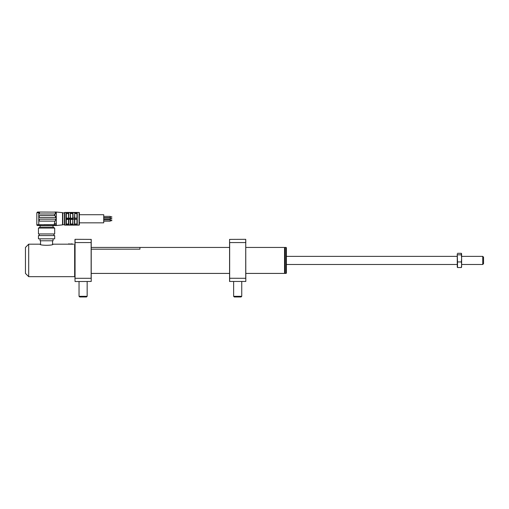 <?xml version="1.0" encoding="UTF-8"?>
<svg xmlns="http://www.w3.org/2000/svg" width="509" height="509" viewBox="0 0 509 509"><rect width="100%" height="100%" fill="white"/><g stroke="black" fill="none" stroke-linecap="round" stroke-linejoin="round"><path stroke-width="0.76" d="M284.544 247.438L284.544 273.416L284.544 247.438L245.815 247.438M286.083 247.438L286.408 247.762L286.408 273.091L286.083 273.416L286.083 247.438L285.11 247.438L285.11 273.416L286.083 273.416M56.302 225.512L62.512 224.895L62.512 212.654L56.302 212.037L56.302 225.512L49.22 225.512L49.22 224.704L46.561 224.933M62.512 224.895A0.324 0.324 0 0 0 62.798 224.622L64.42 224.781L64.42 212.768A0.324 0.324 0 0 1 64.751 212.444L66.049 212.444A0.324 0.324 0 0 1 66.374 212.768L66.374 218.126L68.543 218.126L66.374 218.431L66.374 219.118L70.535 219.118L68.486 219.424L68.486 224.011L66.374 224.011L66.374 224.774A0.324 0.324 0 0 1 66.049 225.105L66.049 212.444M62.512 212.654A0.324 0.324 0 0 1 62.798 212.927L62.798 224.622M62.798 212.927L64.42 212.927L64.42 224.622M64.42 224.781A0.324 0.324 0 0 0 64.751 225.105L66.049 225.105M72.704 224.011L72.768 219.424L72.704 224.011L70.592 224.011L70.592 219.424L70.535 225.099L68.543 225.099L68.543 224.774L68.81 225.099L66.374 225.105L66.374 224.774L68.81 224.908L68.543 219.424L66.374 219.424L66.374 224.749M66.374 225.105L79.041 225.105L79.041 212.444L66.374 212.444L68.81 212.45L68.543 218.431M74.492 218.399L77.253 218.431L76.929 218.126L77.253 218.431L77.253 212.45L76.929 212.775L77.253 212.45L74.753 212.45L74.753 212.775L74.753 212.45L70.267 212.45L70.592 218.126M72.768 218.431L70.267 218.399L72.768 218.126L72.704 212.966L72.704 213.538L70.592 213.538M72.768 219.118L70.267 219.424L72.768 219.118M74.492 219.15L73.029 219.424L74.492 219.15M74.817 224.011L76.929 224.011L76.929 224.749L76.929 219.424L74.753 219.424L74.753 224.774L77.253 225.099L74.492 225.099L74.753 224.774L70.267 225.099L70.267 219.424M79.041 212.444A0.324 0.324 0 0 1 79.366 212.768L79.366 224.781A0.324 0.324 0 0 1 79.041 225.105M79.366 214.715L103.721 214.715L103.721 222.834L79.366 222.834M103.721 216.37L110.218 216.37L110.218 217.667L103.721 217.667M110.218 216.853L111.84 216.853L111.84 217.178L110.218 217.178M103.721 218.126L110.218 218.126L110.218 219.424L103.721 219.424M110.218 218.609L111.84 218.609L111.84 218.934L110.218 218.934M103.721 219.882L110.218 219.882L110.218 221.18L103.721 221.18M110.218 220.372L111.84 220.372L111.84 220.696L110.218 220.696M40.065 227.135L53.057 227.135L54.679 228.077L38.442 228.077L40.065 227.135L40.065 225.512L37.628 225.512A0.814 0.814 0 0 1 36.82 224.704L36.82 212.845L37.628 212.037L39.74 212.037L39.25 213.494A0.49 0.49 0 0 0 39.74 213.984L55.004 213.984L55.494 213.494L55.265 212.113L39.74 212.037A0.49 0.49 0 0 0 39.25 212.52L38.767 212.52L38.767 212.037L55.265 212.113M37.628 225.512A0.814 0.814 0 0 1 36.82 224.704L38.767 224.704L38.767 225.512L49.22 225.512M38.442 228.077L38.442 233.955L54.679 233.955L54.679 228.077M38.442 238.829L54.679 238.829L54.679 235.584L38.442 235.584L38.442 238.829M55.494 217.069L56.302 218.775L55.494 219.665A0.49 0.49 0 0 0 55.004 219.182L39.74 219.182A0.49 0.49 0 0 0 39.25 219.665L39.25 220.639A0.49 0.49 0 0 0 39.74 221.129L55.004 221.129L56.302 218.775L55.004 215.606L39.74 215.606A0.49 0.49 0 0 0 39.25 216.096L39.25 217.069A0.49 0.49 0 0 0 39.74 217.559L55.004 217.559A0.49 0.49 0 0 0 55.494 217.069L55.494 216.096M45.333 224.832L38.767 224.704L38.767 212.52L36.82 212.845L37.252 212.52A0.49 0.382 -90 0 1 37.628 212.037M53.057 227.135L53.057 225.512L54.355 225.512L54.355 224.704L56.302 224.704A0.814 0.814 0 0 1 55.494 225.512L55.494 225.512A0.814 0.814 0 0 0 56.302 224.704L56.302 223.515L54.355 223.515L54.953 221.129M43.901 225.512L43.901 224.704L54.355 224.704L54.355 223.515M54.628 215.606L54.355 213.984M54.578 212.037L55.494 212.037A0.49 0.382 -90 0 1 55.869 212.52L56.302 212.845A0.814 0.814 0 0 0 55.494 212.037L56.302 212.845L56.302 214.034L54.355 214.034M55.494 212.037L56.302 212.037M72.704 212.966L73.029 212.635L73.029 218.126L76.929 218.126L76.929 212.8L76.929 213.538L74.817 213.538M74.492 218.126L74.753 212.775L73.029 212.45M68.81 218.126L70.535 218.126L68.81 218.399L70.267 218.399M76.929 219.424L74.492 219.424L74.492 224.908L72.704 224.584M66.374 219.118L66.374 224.011M70.592 219.424L72.704 219.424M72.768 219.424L73.029 225.099L74.492 225.099M68.81 219.424L68.81 224.908L72.768 224.774L72.768 225.099M66.374 218.431L68.486 218.126L68.486 212.966L68.486 213.538L66.374 213.538L66.374 212.8M70.267 218.126L70.267 212.45L68.81 212.45L70.535 212.775L72.768 212.775L72.768 212.45M76.929 212.8L74.753 212.775L74.817 218.126M68.486 212.966L66.374 212.45M68.81 225.099L70.267 225.099M55.494 212.52L55.869 212.52M55.004 213.984A0.49 0.49 0 0 0 55.494 213.494M482.736 256.371L483.55 257.179L483.55 263.675L482.736 264.489L482.736 256.371L461.625 256.371M461.358 261.931L461.625 264.737L461.625 258.375L461.358 261.931L457.515 261.931L457.241 254.061L457.279 267.06M461.593 253.794L461.625 258.375L461.358 254.818L457.515 254.818M457.241 266.792L457.515 267.543L461.358 267.543L461.625 264.737L461.593 267.06M461.625 254.061L461.358 253.31L461.358 254.818M461.358 253.31L457.515 253.31M457.515 267.543L457.515 261.931M461.358 267.543L461.625 266.792M73.576 244.186L68.257 244.186L72.214 243.862M68.257 244.186L53.057 244.186C53.464 245.65 39.657 245.643 40.065 244.186L40.555 244.377L40.555 240.776M74.976 276.342L74.651 276.667L74.651 244.186L74.976 244.511L74.976 278.258L75.058 242.564L75.058 278.289L91.136 278.289L91.136 242.564L75.058 242.564L75.058 239.319L91.219 239.395L91.219 281.458L75.058 281.541L74.976 278.258L75.058 281.541M28.695 244.186L28.695 276.667L25.45 273.416L25.45 247.438L28.695 244.186L40.065 244.186M53.057 238.829L53.057 240.776L40.065 240.776L40.065 238.829M229.572 247.438L139.937 247.438L139.937 249.168L91.219 249.168M139.937 249.168L91.219 249.175M69.211 243.862L68.645 243.862M229.654 247.272L229.654 273.581M245.732 273.581L245.732 247.272M91.219 281.458L91.219 273.416L229.572 273.416L229.572 278.258L229.572 239.395L245.732 239.319L245.815 281.458L229.572 281.458L229.572 278.258L245.732 278.289L245.732 242.564L229.654 242.564L229.654 281.541M245.815 281.458L245.815 273.416L284.544 273.416M229.572 239.395L229.572 242.596M245.815 242.596L245.732 239.319M234.286 296.963L241.101 296.963L241.75 296.314L233.631 296.314L233.631 281.541M79.041 296.314L79.69 296.963L86.511 296.963L87.16 296.314L79.041 296.314L79.041 281.541M91.219 273.416L91.136 247.272M74.976 239.395L74.976 244.511M91.219 242.596L91.136 239.319M64.751 212.444L64.751 225.105M77.253 219.118L77.253 225.099M73.353 244.231L68.486 244.027M284.786 273.091L285.11 273.416M284.786 247.762L285.11 247.438M39.25 235.584L39.25 233.955M53.871 235.584L53.871 233.955M482.736 264.489L461.625 264.489M457.241 256.371L286.408 256.371M457.241 264.489L286.408 264.489M74.651 276.667L28.695 276.667M52.567 240.776L52.567 244.377M139.937 247.425L91.219 247.425M234.28 296.963L233.631 296.314M241.75 281.541L241.75 296.314M87.16 281.541L87.16 296.314"/></g></svg>

